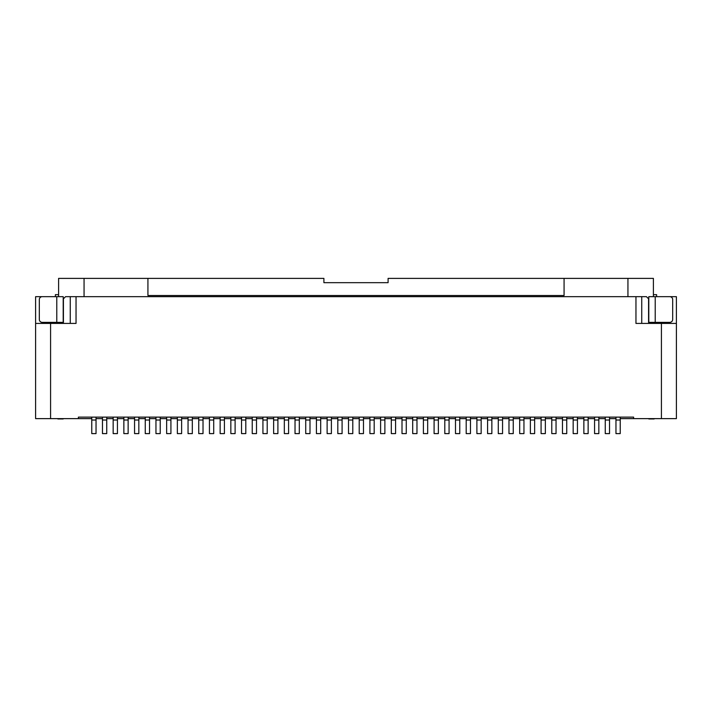 <?xml version="1.0" encoding="UTF-8"?>
<svg xmlns="http://www.w3.org/2000/svg" width="712" height="712" viewBox="0 0 712 712"><rect width="100%" height="100%" fill="white"/><g stroke="black" fill="none" stroke-linecap="round" stroke-linejoin="round"><path stroke-width="1.07" d="M55.5 296.673L35.6 296.673L35.6 418.629L78.391 418.629L78.391 417.125L633.609 417.125L633.609 418.629L620.232 418.629M641.743 323.417L641.743 296.673L76.042 296.673L76.042 323.417L35.6 323.417M63.413 323.417L63.413 298.809L65.557 296.673L70.257 296.673L70.257 323.417M641.743 296.673L646.443 296.673L648.587 298.809L648.587 323.417M70.257 296.673L76.042 296.673M654.364 322.349L654.364 323.417M656.5 296.673L676.4 296.673L676.4 418.629L633.609 418.629M676.4 323.417L635.958 323.417L635.958 296.673M615.96 418.629L609.534 418.629M605.262 418.629L598.837 418.629M594.564 418.629L588.139 418.629M583.867 418.629L577.441 418.629M573.169 418.629L566.743 418.629M562.471 418.629L556.045 418.629M551.773 418.629L545.347 418.629M541.076 418.629L534.65 418.629M530.378 418.629L523.952 418.629M519.68 418.629L513.254 418.629M508.982 418.629L502.556 418.629M498.284 418.629L491.858 418.629M487.587 418.629L481.161 418.629M476.889 418.629L470.463 418.629M466.191 418.629L459.765 418.629M455.493 418.629L449.067 418.629M444.795 418.629L438.37 418.629M434.098 418.629L427.672 418.629M423.4 418.629L416.974 418.629M412.702 418.629L406.276 418.629M402.004 418.629L395.578 418.629M391.306 418.629L384.88 418.629M380.608 418.629L374.183 418.629M369.911 418.629L363.485 418.629M359.213 418.629L352.787 418.629M348.515 418.629L342.089 418.629M337.817 418.629L331.392 418.629M327.12 418.629L320.694 418.629M316.422 418.629L309.996 418.629M305.724 418.629L299.298 418.629M295.026 418.629L288.6 418.629M284.328 418.629L277.903 418.629M273.63 418.629L267.205 418.629M262.933 418.629L256.507 418.629M252.235 418.629L245.809 418.629M241.537 418.629L235.111 418.629M230.839 418.629L224.413 418.629M220.142 418.629L213.716 418.629M209.444 418.629L203.018 418.629M198.746 418.629L192.32 418.629M188.048 418.629L181.622 418.629M177.35 418.629L170.925 418.629M166.653 418.629L160.227 418.629M155.955 418.629L149.529 418.629M145.257 418.629L138.831 418.629M134.559 418.629L128.133 418.629M123.861 418.629L117.435 418.629M113.164 418.629L106.738 418.629M102.466 418.629L96.04 418.629M91.768 418.629L78.391 418.629M50.579 323.417L50.579 418.629M661.421 418.629L661.421 323.417M648.801 322.349L648.801 296.673L655.218 296.673L655.218 322.349L648.801 322.349L648.801 323.417M648.801 418.629L654.15 418.95L648.801 418.95M654.15 322.349L654.15 323.417M655.218 296.673L669.787 296.673A2.893 2.893 0 0 1 672.68 299.556L672.68 319.457A2.893 2.893 0 0 1 669.787 322.349L655.218 322.349M564.073 278.392L564.073 295.516L147.927 295.516L147.927 278.392L323.907 278.392L323.907 282.673L388.093 282.673L388.093 278.392L653.402 278.392L653.402 296.673M627.939 278.392L627.939 296.673M84.061 296.673L84.061 278.392L147.927 278.392M63.199 418.629L57.85 418.95L63.199 418.95M63.199 298.381L63.199 323.417M63.199 322.349L42.213 322.349A2.893 2.893 0 0 1 39.32 319.457L39.32 299.556A2.893 2.893 0 0 1 42.213 296.673L63.199 296.673L63.199 297.58M63.199 299.565L63.199 298.488M84.061 278.392L58.598 278.392L58.598 296.673M57.85 322.349L57.85 323.417M57.636 323.417L57.636 322.349M656.606 296.673L656.606 294.652L653.402 294.652M55.394 296.673L55.394 294.652L58.598 294.652M620.232 417.125L620.232 433.608L615.96 433.608L615.96 417.125M609.534 417.125L609.534 433.608L605.262 433.608L605.262 417.125M598.837 417.125L598.837 433.608L594.564 433.608L594.564 417.125M588.139 417.125L588.139 433.608L583.867 433.608L583.867 417.125M577.441 417.125L577.441 433.608L573.169 433.608L573.169 417.125M566.743 417.125L566.743 433.608L562.471 433.608L562.471 417.125M556.045 417.125L556.045 433.608L551.773 433.608L551.773 417.125M545.347 417.125L545.347 433.608L541.076 433.608L541.076 417.125M534.65 417.125L534.65 433.608L530.378 433.608L530.378 417.125M523.952 417.125L523.952 433.608L519.68 433.608L519.68 417.125M513.254 417.125L513.254 433.608L508.982 433.608L508.982 417.125M502.556 417.125L502.556 433.608L498.284 433.608L498.284 417.125M491.858 417.125L491.858 433.608L487.587 433.608L487.587 417.125M481.161 417.125L481.161 433.608L476.889 433.608L476.889 417.125M470.463 417.125L470.463 433.608L466.191 433.608L466.191 417.125M459.765 417.125L459.765 433.608L455.493 433.608L455.493 417.125M449.067 417.125L449.067 433.608L444.795 433.608L444.795 417.125M438.37 417.125L438.37 433.608L434.098 433.608L434.098 417.125M427.672 417.125L427.672 433.608L423.4 433.608L423.4 417.125M416.974 417.125L416.974 433.608L412.702 433.608L412.702 417.125M406.276 417.125L406.276 433.608L402.004 433.608L402.004 417.125M395.578 417.125L395.578 433.608L391.306 433.608L391.306 417.125M384.88 417.125L384.88 433.608L380.608 433.608L380.608 417.125M374.183 417.125L374.183 433.608L369.911 433.608L369.911 417.125M363.485 417.125L363.485 433.608L359.213 433.608L359.213 417.125M352.787 417.125L352.787 433.608L348.515 433.608L348.515 417.125M342.089 417.125L342.089 433.608L337.817 433.608L337.817 417.125M331.392 417.125L331.392 433.608L327.12 433.608L327.12 417.125M320.694 417.125L320.694 433.608L316.422 433.608L316.422 417.125M309.996 417.125L309.996 433.608L305.724 433.608L305.724 417.125M299.298 417.125L299.298 433.608L295.026 433.608L295.026 417.125M288.6 417.125L288.6 433.608L284.328 433.608L284.328 417.125M277.903 417.125L277.903 433.608L273.63 433.608L273.63 417.125M267.205 417.125L267.205 433.608L262.933 433.608L262.933 417.125M256.507 417.125L256.507 433.608L252.235 433.608L252.235 417.125M245.809 417.125L245.809 433.608L241.537 433.608L241.537 417.125M235.111 417.125L235.111 433.608L230.839 433.608L230.839 417.125M224.413 417.125L224.413 433.608L220.142 433.608L220.142 417.125M213.716 417.125L213.716 433.608L209.444 433.608L209.444 417.125M203.018 417.125L203.018 433.608L198.746 433.608L198.746 417.125M192.32 417.125L192.32 433.608L188.048 433.608L188.048 417.125M181.622 417.125L181.622 433.608L177.35 433.608L177.35 417.125M170.925 417.125L170.925 433.608L166.653 433.608L166.653 417.125M160.227 417.125L160.227 433.608L155.955 433.608L155.955 417.125M149.529 417.125L149.529 433.608L145.257 433.608L145.257 417.125M138.831 417.125L138.831 433.608L134.559 433.608L134.559 417.125M128.133 417.125L128.133 433.608L123.861 433.608L123.861 417.125M117.435 417.125L117.435 433.608L113.164 433.608L113.164 417.125M106.738 417.125L106.738 433.608L102.466 433.608L102.466 417.125M96.04 417.125L96.04 433.608L91.768 433.608L91.768 417.125M56.782 322.349L56.782 296.673M620.232 420.018L615.96 420.018M609.534 420.018L605.262 420.018M598.837 420.018L594.564 420.018M588.139 420.018L583.867 420.018M577.441 420.018L573.169 420.018M566.743 420.018L562.471 420.018M556.045 420.018L551.773 420.018M545.347 420.018L541.076 420.018M534.65 420.018L530.378 420.018M523.952 420.018L519.68 420.018M513.254 420.018L508.982 420.018M502.556 420.018L498.284 420.018M491.858 420.018L487.587 420.018M481.161 420.018L476.889 420.018M470.463 420.018L466.191 420.018M459.765 420.018L455.493 420.018M449.067 420.018L444.795 420.018M438.37 420.018L434.098 420.018M427.672 420.018L423.4 420.018M416.974 420.018L412.702 420.018M406.276 420.018L402.004 420.018M395.578 420.018L391.306 420.018M384.88 420.018L380.608 420.018M374.183 420.018L369.911 420.018M363.485 420.018L359.213 420.018M352.787 420.018L348.515 420.018M342.089 420.018L337.817 420.018M331.392 420.018L327.12 420.018M320.694 420.018L316.422 420.018M309.996 420.018L305.724 420.018M299.298 420.018L295.026 420.018M288.6 420.018L284.328 420.018M277.903 420.018L273.63 420.018M267.205 420.018L262.933 420.018M256.507 420.018L252.235 420.018M245.809 420.018L241.537 420.018M235.111 420.018L230.839 420.018M224.413 420.018L220.142 420.018M213.716 420.018L209.444 420.018M203.018 420.018L198.746 420.018M192.32 420.018L188.048 420.018M181.622 420.018L177.35 420.018M170.925 420.018L166.653 420.018M160.227 420.018L155.955 420.018M149.529 420.018L145.257 420.018M138.831 420.018L134.559 420.018M128.133 420.018L123.861 420.018M117.435 420.018L113.164 420.018M106.738 420.018L102.466 420.018M96.04 420.018L91.768 420.018"/></g></svg>
